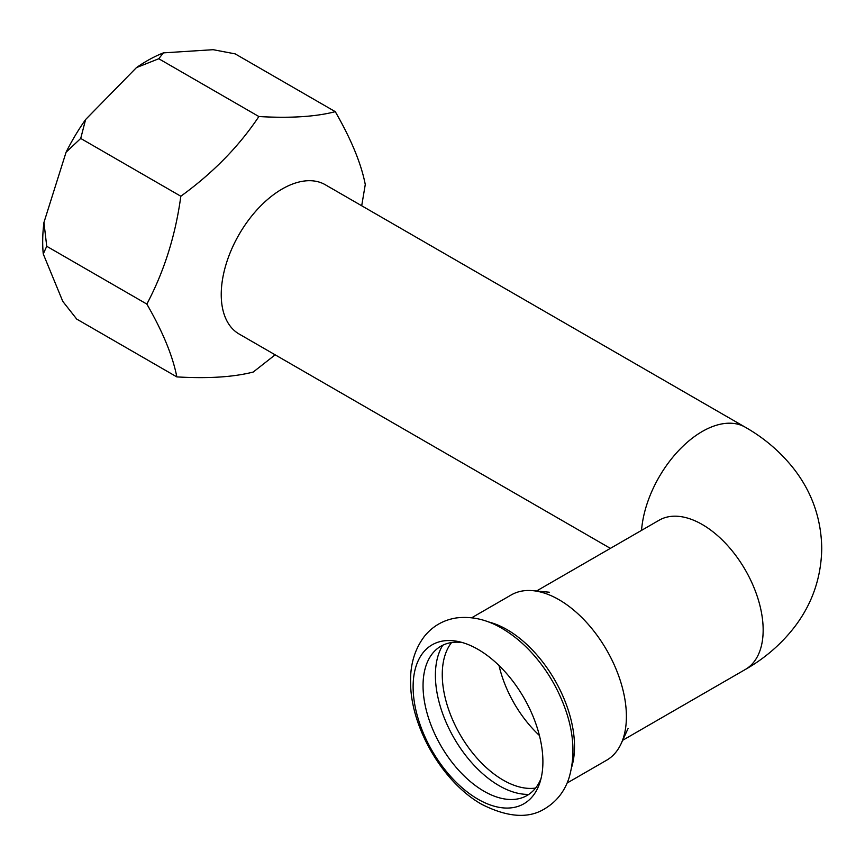 <?xml version="1.0" encoding="UTF-8"?>
<svg xmlns="http://www.w3.org/2000/svg" width="865" height="865" viewBox="0 0 865 865"><rect width="100%" height="100%" fill="white"/><g stroke="black" fill="none" stroke-linecap="round" stroke-linejoin="round"><path stroke-width="1.3" d="M539.403 735.466A86.176 49.759 60 0 1 499.029 665.542M541.036 778.5A86.176 49.759 60 0 1 483.978 791.216A86.176 49.759 60 0 1 424.023 698.79A86.176 49.759 60 0 1 462.58 642.609M478.01 799.228A91.766 52.981 60 0 1 413.838 698.39A91.766 52.981 60 0 1 458.926 641.668A91.766 52.981 60 0 1 478.01 649.366A91.766 52.981 60 0 1 540.03 782.144A91.766 52.981 60 0 1 478.01 799.228M471.695 617.772L511.215 594.947A95.409 55.09 60 0 1 532.883 590.676A95.409 55.09 60 0 1 558.931 599.672A95.409 55.09 60 0 1 621.167 743.586A95.409 55.09 60 0 1 606.635 760.216L567.116 783.03M622.681 740.289L745.306 669.488C764.541 658.535 780.825 644.522 794.167 627.471C812.073 604.235 821.263 577.863 821.75 548.367C821.263 518.859 812.073 492.488 794.167 469.263C780.825 452.2 764.541 438.198 745.306 427.234L325.262 184.732A86.176 49.759 120 0 0 258.851 207.816A86.176 49.759 120 0 0 221.235 294.543A86.176 49.759 120 0 0 239.086 333.998L610.376 548.367M361.7 205.762L365.279 184.494L364.803 182.212C360.543 161.993 350.703 138.487 335.285 111.672C315.887 116.732 290.424 118.354 258.884 116.537C238.945 146.412 212.92 172.978 180.828 196.236C175.508 235.453 164.177 271.394 146.845 304.08L148.531 307.064C163.474 333.447 172.903 356.726 176.838 376.902C208.13 378.719 233.593 377.097 253.24 372.036L275.156 354.823M43.942 222.467A147.85 85.365 120 0 0 43.25 253.942L46.732 246.287L43.942 222.467L66.086 152.208L80.715 138.443L85.613 119.521A147.85 85.365 120 0 0 66.086 152.208M85.613 119.521L136.465 67.6L158.771 58.744L163.377 52.873A147.85 85.365 120 0 0 136.465 67.6M163.377 52.873L213.158 49.694L235.172 53.879L335.285 111.672M176.838 376.902L76.725 319.099L62.788 301.388L43.25 253.942M180.828 196.236L80.715 138.443M146.845 304.08L46.732 246.287M258.884 116.537L158.771 58.744M535.597 788.058A86.176 49.759 60 0 1 503.203 780.122A86.176 49.759 60 0 1 449.876 713.02A86.176 49.759 60 0 1 451.584 642.544M528.85 794.362A90.133 52.041 60 0 1 499.137 785.701A90.133 52.041 60 0 1 442.75 645.236M544.928 669.348A97.994 56.571 60 0 1 559.049 693.827C573.387 724.567 576.631 752.885 568.759 778.781C564.304 791.724 556.455 801.628 545.188 808.483C528.926 818.896 507.744 817.501 481.664 804.288C442.923 782.49 410.864 727.66 410.583 682.918C410.107 664.742 414.703 649.237 424.358 636.413C432.619 626.206 443.237 620.054 456.212 617.967C471.641 616.021 486.887 619.491 501.97 628.368C518.243 637.97 532.559 651.626 544.928 669.348M488.303 621.881A95.409 55.09 60 0 1 507.041 629.634A95.409 55.09 60 0 1 571.851 766.606M745.306 669.488A86.176 49.759 -120 0 0 763.157 630.034A86.176 49.759 -120 0 0 725.54 543.307A86.176 49.759 -120 0 0 659.13 520.222L659.93 519.779M745.306 427.234A86.176 49.759 120 0 0 702.218 431.505A86.176 49.759 120 0 0 641.538 530.375M628.044 728.579L621.167 743.586M549.318 592.222L532.883 590.676M536.495 591.022L659.13 520.222"/></g></svg>

